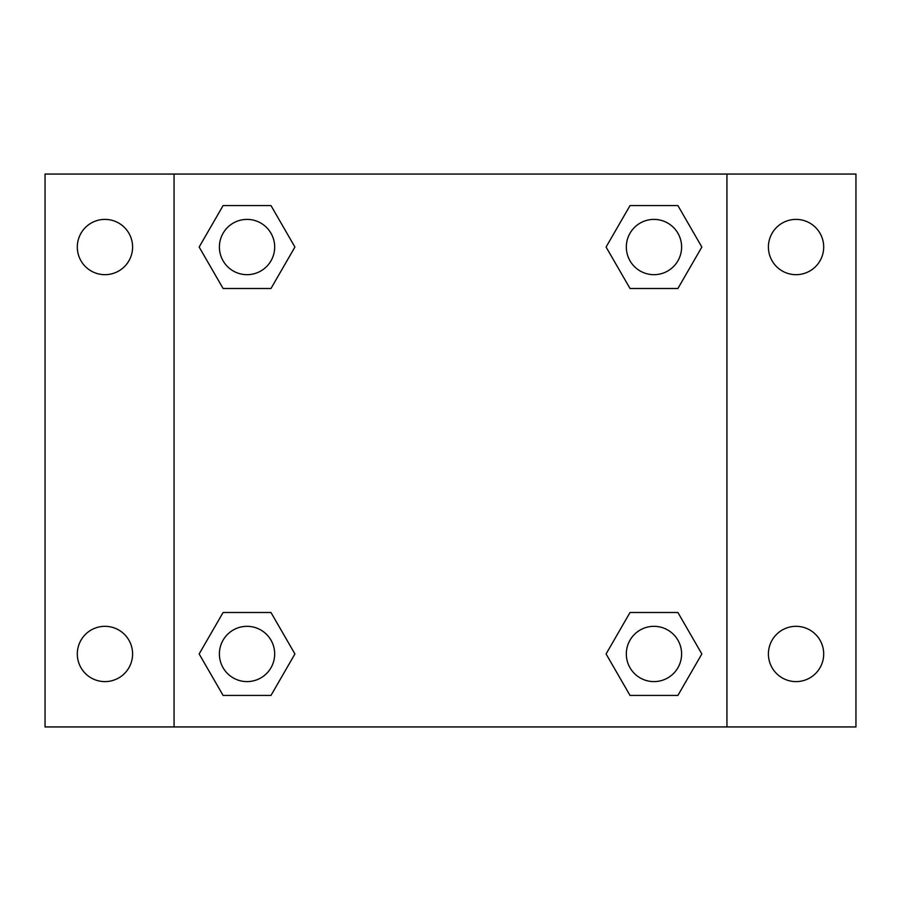 <?xml version="1.0" encoding="UTF-8"?>
<svg xmlns="http://www.w3.org/2000/svg" width="901" height="901" viewBox="0 0 901 901"><rect width="100%" height="100%" fill="white"/><g stroke="black" fill="none" stroke-linecap="round" stroke-linejoin="round"><path stroke-width="1.35" d="M45.05 174.062L855.95 174.062L855.95 726.938L45.05 726.938L45.05 174.062M796.056 219.394A27.649 27.649 0 0 1 823.694 247.043A27.649 27.649 0 0 1 796.056 274.681A27.649 27.649 0 0 1 768.407 247.043A27.649 27.649 0 0 1 796.056 219.394M796.056 626.319A27.649 27.649 0 0 1 823.694 653.957A27.649 27.649 0 0 1 796.056 681.606A27.649 27.649 0 0 1 768.407 653.957A27.649 27.649 0 0 1 796.056 626.319M104.944 626.319A27.649 27.649 0 0 1 132.593 653.957A27.649 27.649 0 0 1 104.944 681.606A27.649 27.649 0 0 1 77.306 653.957A27.649 27.649 0 0 1 104.944 626.319M104.944 219.394A27.649 27.649 0 0 1 132.593 247.043A27.649 27.649 0 0 1 104.944 274.681A27.649 27.649 0 0 1 77.306 247.043A27.649 27.649 0 0 1 104.944 219.394M223.099 612.5L270.976 612.5L294.92 653.957L270.976 695.426L223.099 695.426L199.155 653.957L223.099 612.5L270.976 612.5L223.099 612.5M630.024 205.574L677.901 205.574L701.845 247.043L677.901 288.5L630.024 288.5L606.08 247.043L630.024 205.574L677.901 205.574L630.024 205.574M174.062 726.938L174.062 174.062M726.938 174.062L726.938 726.938M223.099 205.574L270.976 205.574L294.92 247.043L270.976 288.5L223.099 288.5L199.155 247.043L223.099 205.574L270.976 205.574L223.099 205.574M630.024 612.5L677.901 612.5L701.845 653.957L677.901 695.426L630.024 695.426L606.08 653.957L630.024 612.5L677.901 612.5L630.024 612.5M677.901 695.426L630.024 695.426L677.901 695.426M681.606 653.957A27.649 27.649 0 0 0 640.138 630.024A27.649 27.649 0 0 0 640.138 677.901A27.649 27.649 0 0 0 681.606 653.957M270.976 695.426L223.099 695.426L270.976 695.426M274.681 653.957A27.649 27.649 0 0 0 233.213 630.024A27.649 27.649 0 0 0 233.213 677.901A27.649 27.649 0 0 0 274.681 653.957M677.901 288.5L630.024 288.5L677.901 288.5M681.606 247.043A27.649 27.649 0 0 0 640.138 223.099A27.649 27.649 0 0 0 640.138 270.976A27.649 27.649 0 0 0 681.606 247.043M270.976 288.5L223.099 288.5L270.976 288.5M274.681 247.043A27.649 27.649 0 0 0 233.213 223.099A27.649 27.649 0 0 0 233.213 270.976A27.649 27.649 0 0 0 274.681 247.043"/></g></svg>
